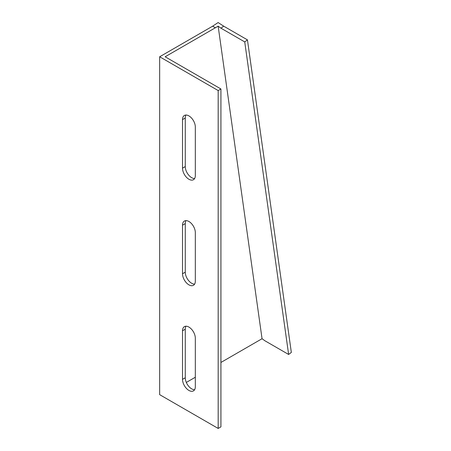 <?xml version="1.0" encoding="UTF-8"?>
<svg xmlns="http://www.w3.org/2000/svg" width="451" height="451" viewBox="0 0 451 451"><rect width="100%" height="100%" fill="white"/><g stroke="black" fill="none" stroke-linecap="round" stroke-linejoin="round"><path stroke-width="0.68" d="M218.183 428.45L220.928 426.866L220.928 88.977L165.145 56.775L218.154 26.169L220.956 28.188L223.673 26.152L218.126 22.55L212.635 26.186L159.66 56.775L159.66 394.659L218.183 428.45L218.183 90.561L159.66 56.775M215.381 27.77L212.635 26.186M220.956 28.188L244.735 41.915L288.629 354.463L264.85 340.736L262.048 338.718L218.154 26.169M185.981 220.624A9.054 5.226 -120 0 0 185.265 223.606L185.265 272.178A9.054 5.226 -120 0 0 194.606 284.136M185.981 115.033A9.054 5.226 -120 0 0 185.265 118.015L185.265 166.588A9.054 5.226 -120 0 0 194.606 178.545M185.981 326.214A9.054 5.226 -120 0 0 185.265 329.196L185.265 377.769A9.054 5.226 -120 0 0 194.606 389.726M186.319 382.437L195.322 377.239M220.928 362.457L262.048 338.718M182.52 225.19A9.054 5.226 60 0 1 184.397 221.046A9.054 5.226 60 0 1 191.371 223.47A9.054 5.226 60 0 1 195.322 232.581L195.322 281.153A9.054 5.226 60 0 1 193.451 285.297A9.054 5.226 60 0 1 186.472 282.873A9.054 5.226 60 0 1 182.52 273.763L182.52 225.19L185.265 223.606M182.52 119.6A9.054 5.226 60 0 1 184.397 115.456A9.054 5.226 60 0 1 191.371 117.88A9.054 5.226 60 0 1 195.322 126.99L195.322 175.563A9.054 5.226 60 0 1 193.451 179.707A9.054 5.226 60 0 1 186.472 177.282A9.054 5.226 60 0 1 182.52 168.172L182.52 119.6L185.265 118.015M182.52 330.78A9.054 5.226 60 0 1 184.397 326.637A9.054 5.226 60 0 1 191.371 329.061A9.054 5.226 60 0 1 195.322 338.171L195.322 386.744A9.054 5.226 60 0 1 193.451 390.887A9.054 5.226 60 0 1 186.472 388.463A9.054 5.226 60 0 1 182.52 379.353L182.52 330.78L185.265 329.196M244.735 41.915L247.447 39.88L223.673 26.152M288.629 354.463L291.34 352.428L247.447 39.88M220.928 88.977L218.183 90.561M182.52 379.353L185.265 377.769M182.52 168.172L185.265 166.588M182.52 273.763L185.265 272.178"/></g></svg>
